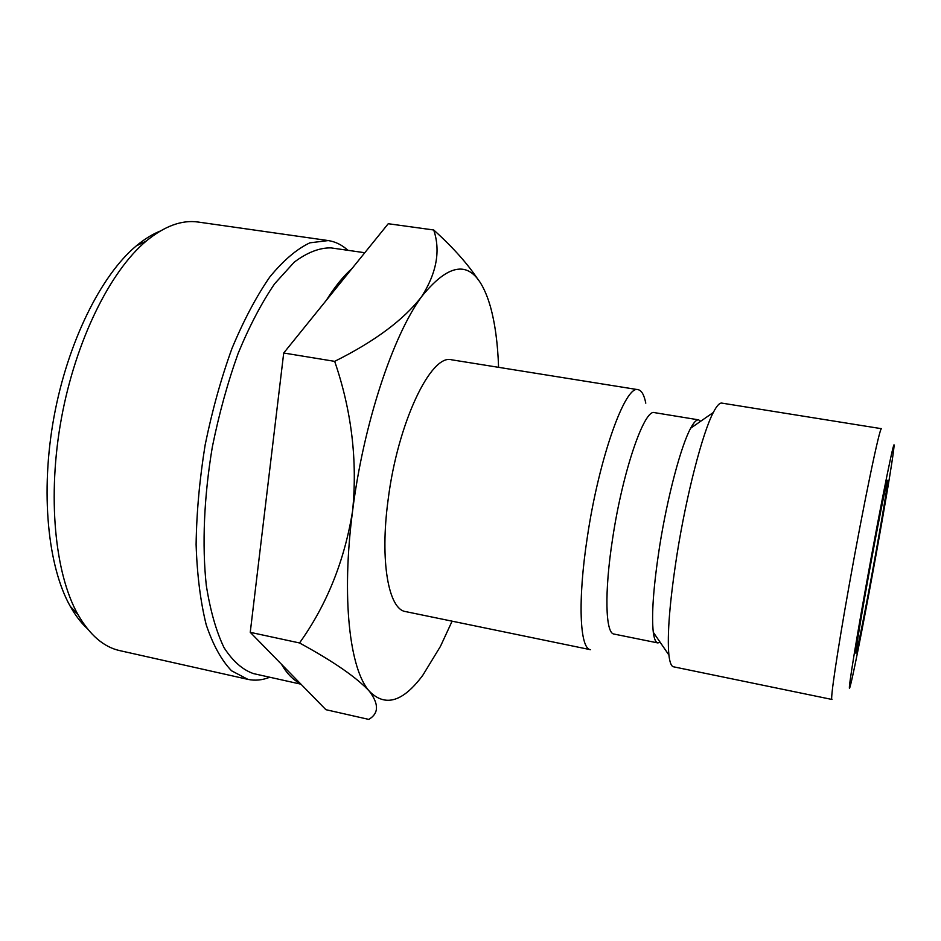 <?xml version="1.0" encoding="UTF-8"?>
<svg xmlns="http://www.w3.org/2000/svg" width="941" height="941" viewBox="0 0 941 941"><rect width="100%" height="100%" fill="white"/><g stroke="black" fill="none" stroke-linecap="round" stroke-linejoin="round"><path stroke-width="1.41" d="M876.918 549.967C885.163 504.317 892.162 462.725 893.644 449.916C896.973 424.367 881.682 498.742 865.932 586.49C852.934 658.512 846.194 703.033 850.805 683.907C854.746 668.322 866.614 607.168 876.918 549.967M849.029 586.031C863.732 503.294 880.117 424.932 881.529 428.708L721.794 403.101C719.547 402.736 716.713 405.865 713.302 412.487C702.609 432.625 686.589 494.119 677.097 553.896C669.745 601.228 667.016 634.94 668.898 655.007C669.745 662.417 671.286 666.346 673.521 666.804L831.962 699.457C830.068 700.633 837.208 652.16 849.029 586.031M198.422 222.076L198.316 222.064C181.966 219.665 164.604 225.993 146.231 241.061C110.179 271.137 75.668 340.466 61.388 418.474C47.109 496.472 54.825 573.528 77.88 614.426C89.736 635.046 103.745 647.126 119.907 650.654L247.918 679.367L231.568 670.792C221.535 660.406 213.078 645.067 206.208 624.765C200.492 601.769 197.116 575.022 196.104 544.521C196.575 512.445 199.598 479.228 205.162 444.858C212.125 410.735 221.064 378.588 231.98 348.429C243.731 320.258 256.364 296.415 269.844 276.925C283.476 260.351 296.815 248.989 309.883 242.825L328.244 240.567C335.419 241.649 341.983 244.895 347.923 250.318M364.79 252.729L330.973 247.883C319.422 247.695 307.166 252.47 294.204 262.186L274.643 283.759C261.645 302.779 249.483 325.962 238.167 353.322C227.675 382.587 219.077 413.734 212.372 446.763C203.974 496.589 201.95 545.121 206.302 585.455C210.278 610.591 216.195 631.317 224.04 647.667C232.768 661.182 242.578 669.827 253.482 673.603L300.967 684.189M875.542 554.543C866.767 603.299 856.722 654.171 855.934 653.254C855.087 653.995 860.168 622.366 867.708 580.55C877.047 528.607 887.069 478.346 887.575 480.392C888.41 480.133 882.799 514.386 875.542 554.543M638.116 389.692L451.704 359.815C431.131 353.345 397.655 422.768 388.104 499.883C379.729 561.448 388.609 609.509 405.606 611.591L590.513 649.702C579.785 648.972 577.527 600.664 587.337 537.111C599.041 457.561 625.506 384.34 638.116 389.692C641.586 390.386 644.138 394.879 645.785 403.16M700.633 421.286L698.657 419.862L654.548 412.64C644.479 408.3 622.766 470.9 612.673 538.205C604.228 592.136 605.416 633.528 614.014 634.058L657.83 642.926L660.17 642.291M698.657 419.862C696.505 419.521 693.846 422.297 690.67 428.202C681.037 445.658 667.357 497.048 659.523 546.933C653.466 586.478 651.384 614.932 653.301 632.305C654.183 638.951 655.689 642.491 657.83 642.926M452.103 621.178L440.447 646.373L422.838 675.215C403.066 701.904 385.269 707.279 369.46 691.341C379.047 704.139 378.823 713.49 368.778 719.406L325.904 709.69L250.247 632.328L283.712 353.004L388.245 223.723L433.719 229.992C440.682 250.635 436.683 272.796 421.744 296.462C452.303 258.704 474.546 260.022 488.485 300.414L490.355 306.425C495.048 323.245 497.789 343.547 498.577 367.331M352.604 510.892C363.391 424.262 392.973 335.408 421.744 296.462C403.983 319.634 374.965 341.265 334.678 361.356C351.605 410.664 357.58 460.514 352.604 510.892C344.559 560.707 326.868 604.722 299.532 642.962C333.608 661.523 356.921 677.649 369.46 691.341C349.699 669.78 341.207 597.853 352.604 510.892M478.463 280.159C467.842 264.009 452.927 247.295 433.719 229.992M283.712 353.004L334.678 361.356M250.247 632.328L299.532 642.962M352.063 268.467C343.524 275.96 334.949 286.57 326.339 300.285M281.477 664.252C286.981 673.674 293.169 680.014 300.061 683.272M269.773 677.238C262.292 680.19 255.011 680.896 247.918 679.367M87.301 628.612C81.079 622.871 75.421 615.473 70.304 606.404C47.779 566.6 40.216 492.237 53.955 417.11C67.717 341.983 101.146 275.125 136.304 245.883C144.302 239.214 152.219 234.297 160.064 231.133M270.902 459.961L262.633 528.96M198.375 222.076L328.244 240.567M690.67 428.202L713.302 412.487M653.301 632.305L668.898 655.007M70.304 606.404L77.88 614.426M136.304 245.883L146.231 241.061"/></g></svg>
